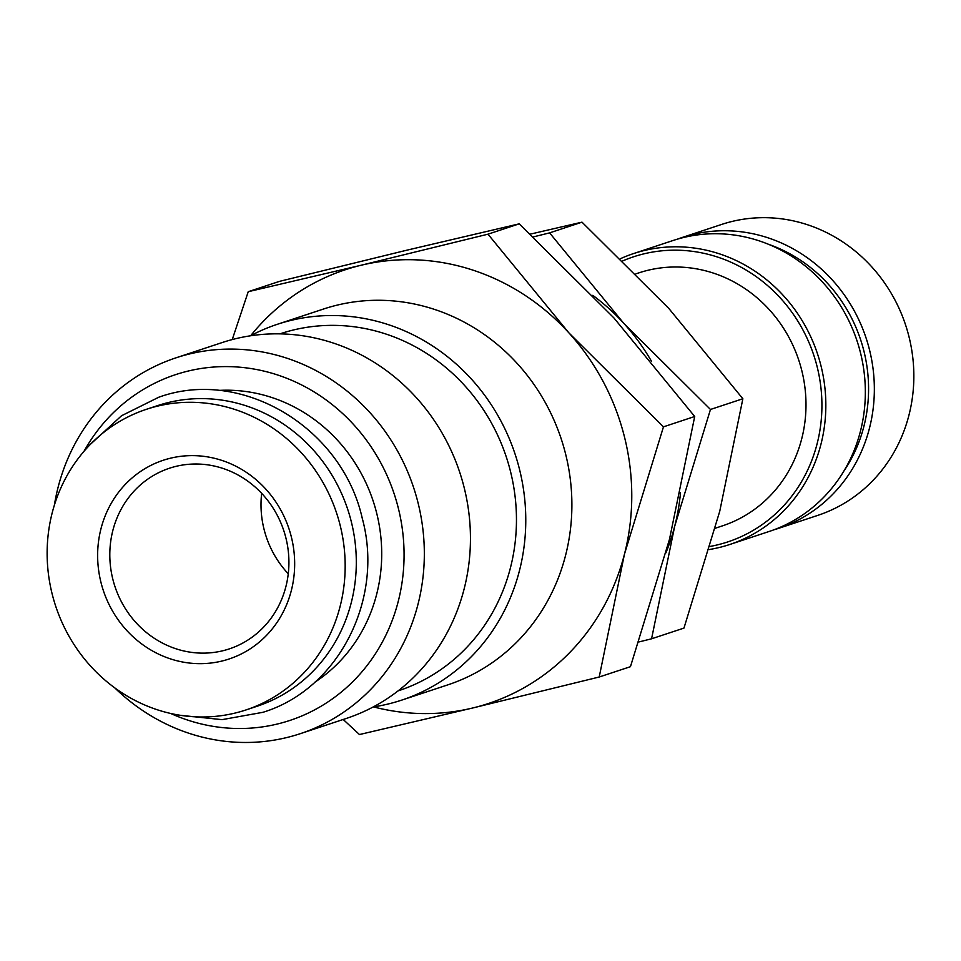 <?xml version="1.0" encoding="UTF-8"?>
<svg xmlns="http://www.w3.org/2000/svg" width="961" height="961" viewBox="0 0 961 961"><rect width="100%" height="100%" fill="white"/><g stroke="black" fill="none" stroke-linecap="round" stroke-linejoin="round"><path stroke-width="1.44" d="M245.884 709.975L257.019 706.287A158.349 147.97 -108.3 0 0 351.233 521.415A158.349 147.97 -108.3 0 0 157.556 405.626L146.42 409.302A158.349 147.97 -108.3 0 0 52.206 594.174A158.349 147.97 -108.3 0 0 245.884 709.975A158.349 147.97 -108.3 0 0 340.098 525.102A158.349 147.97 -108.3 0 0 146.42 409.302M250.449 335.797A197.93 184.956 71.7 0 1 277.333 324.301L323.449 309.046A197.93 184.956 71.7 0 1 565.548 453.796A197.93 184.956 71.7 0 1 447.778 684.881L401.662 700.137A197.93 184.956 71.7 0 1 373.216 706.948M277.333 324.301A197.93 184.956 71.7 0 1 519.433 469.052A197.93 184.956 71.7 0 1 401.662 700.137M279.939 333.863L280.444 333.695A188.032 175.719 71.7 0 1 510.435 471.202A188.032 175.719 71.7 0 1 398.551 690.743L398.058 690.911M54.381 505.126A197.93 184.956 71.7 0 1 175.887 357.864A197.93 184.956 71.7 0 1 417.987 502.603A197.93 184.956 71.7 0 1 300.216 733.699A197.93 184.956 71.7 0 1 114.852 687.944M175.887 357.864L222.003 342.609A197.93 184.956 71.7 0 1 464.103 487.347A197.93 184.956 71.7 0 1 346.332 718.444L300.216 733.699M83.991 451.334A182.097 170.169 71.7 0 1 254.785 369.192A182.097 170.169 71.7 0 1 398.238 507.828A182.097 170.169 71.7 0 1 347.137 687.031A182.097 170.169 71.7 0 1 170.698 713.47M218.159 390.454A158.349 147.97 71.7 0 1 376.64 513.006A158.349 147.97 71.7 0 1 314.703 682.322M250.701 335.665A228.382 213.414 71.7 0 1 361.216 265.224A228.382 213.414 71.7 0 1 568.828 332.794A228.382 213.414 71.7 0 1 624.446 436.823A228.382 213.414 71.7 0 1 624.446 554.209L663.462 426.84L568.828 332.794L487.984 234.184L361.216 265.224L248.238 291.7L279.483 281.369L406.251 250.328L519.228 223.841L613.863 317.887L694.707 416.497L669.481 539.313L630.452 666.682L599.208 677.012L624.446 554.209A228.382 213.414 71.7 0 1 472.452 708.053A228.382 213.414 71.7 0 1 373.505 706.9M677.565 239.109A153.207 143.165 71.7 0 1 682.046 237.535L721.543 224.466A153.207 143.165 71.7 0 1 908.938 336.506A153.207 143.165 71.7 0 1 817.775 515.384L778.278 528.454A153.207 143.165 71.7 0 1 773.749 529.859M682.046 237.535A153.207 143.165 71.7 0 1 869.441 349.576A153.207 143.165 71.7 0 1 778.278 528.454M768.488 244.298A147.081 137.435 71.7 0 1 863.867 350.909A147.081 137.435 71.7 0 1 843.626 471.467M620.614 258.617A153.207 143.165 71.7 0 1 633.539 253.584A153.207 143.165 71.7 0 1 820.934 365.624A153.207 143.165 71.7 0 1 729.771 544.491A153.207 143.165 71.7 0 1 709.242 549.524M633.539 253.584L673.036 240.514A153.207 143.165 71.7 0 1 860.431 352.555A153.207 143.165 71.7 0 1 769.268 531.433L729.771 544.491M622.896 260.839A150.144 140.306 71.7 0 1 817.114 366.634A150.144 140.306 71.7 0 1 710.143 546.425M635.942 273.837L638.777 272.9A133.231 124.498 71.7 0 1 801.726 370.321A133.231 124.498 71.7 0 1 722.456 525.859L715.26 528.25M112.857 579.327A95.163 88.929 71.7 0 1 169.484 468.223A95.163 88.929 71.7 0 1 285.873 537.824A95.163 88.929 71.7 0 1 229.259 648.915A95.163 88.929 71.7 0 1 112.857 579.327M288.276 573.789A95.163 88.929 71.7 0 1 264.059 529.319A95.163 88.929 71.7 0 1 261.656 493.341M100.989 582.474A104.677 97.818 71.7 0 1 170.662 458.157A104.677 97.818 71.7 0 1 291.315 536.803A104.677 97.818 71.7 0 1 221.643 661.12A104.677 97.818 71.7 0 1 100.989 582.474M343.197 719.477L359.474 734.54L472.452 708.053L599.208 677.012M248.238 291.7L232.238 339.569M663.462 426.84L694.707 416.497M487.984 234.184L519.228 223.841M530.364 234.112L582.006 222.159L668.748 308.361L742.865 398.755L719.729 511.336L683.968 628.086L651.57 638.801L674.694 526.232A209.354 195.636 71.7 0 1 665.937 552.803M680.496 492.753A209.354 195.636 71.7 0 1 674.694 526.232L710.467 409.47L623.713 323.268A209.354 195.636 71.7 0 1 651.438 361.216M638.897 641.948L651.57 638.801M592.793 295.339A209.354 195.636 71.7 0 1 623.713 323.268L549.608 232.874L533.367 236.899M710.467 409.47L742.865 398.755M549.608 232.874L582.006 222.159M90.73 444.018L121.542 415.741L158.661 397.277C241.175 367.162 341.972 427.201 362.261 518.339C384.448 599.268 338.344 689.373 262.882 712.317L222.075 719.645L180.476 715.32"/></g></svg>
